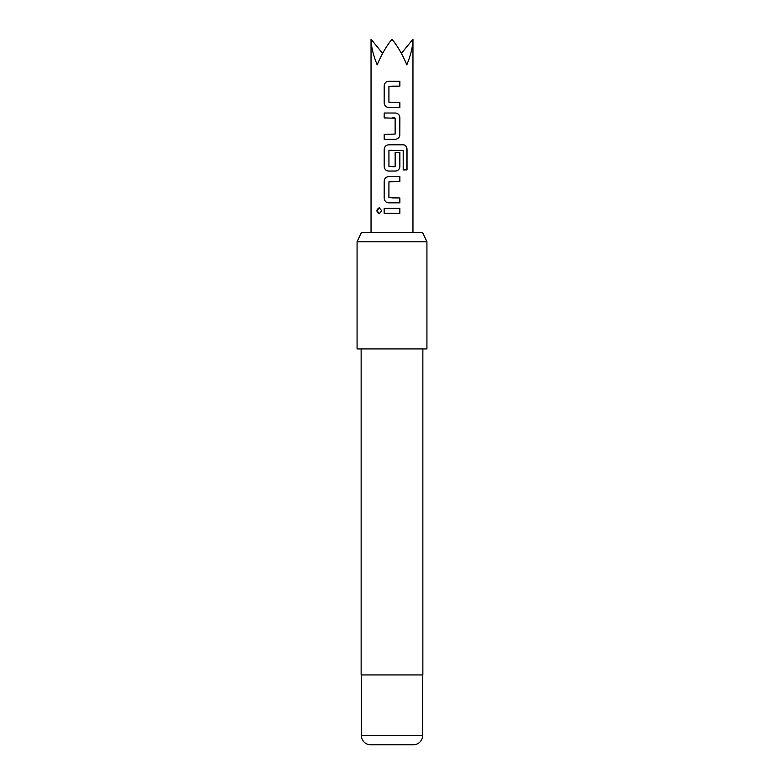 <?xml version="1.0" encoding="UTF-8"?>
<svg xmlns="http://www.w3.org/2000/svg" width="784" height="784" viewBox="0 0 784 784"><rect width="100%" height="100%" fill="white"/><g stroke="black" fill="none" stroke-linecap="round" stroke-linejoin="round"><path stroke-width="1.18" d="M376.928 210.769L377.182 209.475L379.201 207.75L381.739 210.778L379.201 213.797L377.182 212.072L376.928 210.769M379.231 213.797L377.094 210.769L379.24 207.75M361.414 232.485L422.586 232.485L426.927 241.795L357.073 241.795L361.414 232.485M370.695 744.8L413.305 744.8L370.695 744.8A9.31 9.31 0 0 1 361.375 735.49L361.375 674.936M413.305 744.8A9.31 9.31 0 0 0 422.625 735.49L422.625 674.936M361.14 348.919L361.14 674.936L422.86 674.936L422.86 348.919M357.073 241.795L357.073 348.919L426.927 348.919L426.927 241.795M388.609 107.477C385.944 107.163 384.474 105.644 384.189 102.92L384.189 85.799C384.464 83.094 385.934 81.565 388.58 81.242L399.869 81.232L399.869 86.122L388.913 86.456L388.923 102.263L399.869 102.586L399.869 107.477L388.609 107.477M399.869 134.701C399.585 137.425 398.115 138.944 395.459 139.268L384.189 139.268L384.189 134.378L395.136 134.054L395.136 118.237L384.189 117.914L384.189 113.023L395.459 113.023C398.115 113.337 399.585 114.866 399.869 117.59L399.781 134.701C399.526 137.445 398.076 138.974 395.42 139.268L395.459 139.268M403.201 150.557L388.933 150.557L388.933 166.375L395.146 166.375L395.146 152.468L399.869 152.468L399.869 166.492C399.595 169.217 398.125 170.736 395.459 171.049L388.609 171.049C385.953 170.736 384.474 169.217 384.189 166.492L384.189 149.372C384.474 146.647 385.944 145.128 388.609 144.805L403.476 144.805C405.681 145.109 406.867 146.637 407.023 149.372L407.023 169.912L403.201 169.912L403.201 150.557M388.57 202.831C385.924 202.497 384.464 200.978 384.18 198.264L384.189 181.153C384.474 178.429 385.953 176.91 388.609 176.596L399.869 176.596L399.869 181.486L388.933 181.81L388.903 197.617L399.869 197.95L399.86 202.84L388.609 202.831C385.973 202.517 384.523 200.998 384.268 198.264L384.18 198.264M384.14 213.228L384.16 208.348L399.85 208.387L399.84 213.277L384.14 213.228L384.248 208.348M382.631 53.39L371.038 39.2C371.136 46.354 373.184 54.909 377.182 64.866C381.308 54.909 386.247 46.354 392 39.2C397.753 46.354 402.692 54.909 406.818 64.866C410.816 54.909 412.864 46.354 412.962 39.2L412.962 232.485M401.369 53.39L412.962 39.2M392 213.258L384.229 213.228M392 208.368L399.85 208.387M399.762 208.387L399.752 213.277M392.01 202.831L388.609 202.831M392 197.94L399.869 197.95M399.781 197.95L399.771 202.84M389.276 181.486L392 181.486M392.01 176.596L399.869 176.596M399.781 176.596L399.781 181.486M384.268 198.264L384.189 181.153M384.278 181.153C384.532 178.409 385.993 176.89 388.648 176.596M393.382 171.049L388.648 171.049C385.993 170.755 384.532 169.236 384.278 166.492L384.278 149.372C384.532 146.628 385.993 145.109 388.648 144.805L403.348 144.805C405.553 145.089 406.72 146.618 406.857 149.372L407.023 149.372M406.857 149.372L406.857 169.912M395.107 152.468L399.781 152.468L399.869 166.492M399.781 166.492C399.526 169.236 398.076 170.755 395.42 171.049M392 166.698L394.822 166.698M389.276 150.234L392 150.234M395.42 113.023C398.076 113.317 399.526 114.836 399.781 117.59L399.869 117.59M399.781 117.59L399.781 134.701M384.278 117.914L384.189 113.023M384.278 113.023L391.99 113.023M392 117.914L394.822 117.914M384.278 139.268L384.189 134.378M384.278 134.378L392 134.378M395.42 139.268L393.039 139.268M388.648 107.477C385.993 107.183 384.532 105.664 384.278 102.92L384.189 102.92M399.781 102.586L399.869 107.477M399.781 107.477L392.01 107.477M389.276 102.586L392 102.586M399.781 81.232L399.869 86.122M399.781 86.122L391.775 86.132M384.278 102.92L384.278 85.799C384.532 83.065 385.973 81.546 388.619 81.242L388.58 81.242M388.619 81.242L392.01 81.242M361.375 735.49L422.625 735.49M371.038 39.2L371.038 232.485"/></g></svg>
